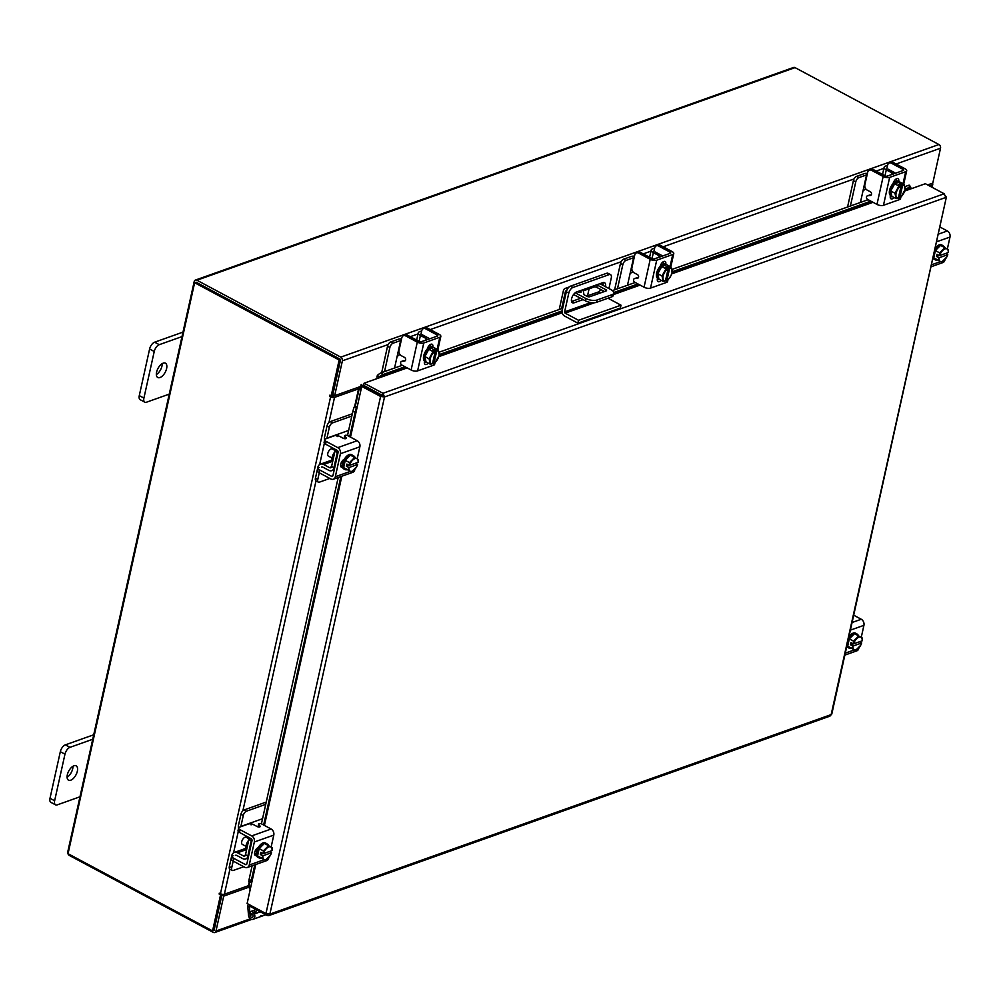 <?xml version="1.0" encoding="UTF-8"?>
<svg xmlns="http://www.w3.org/2000/svg" width="1000" height="1000" viewBox="0 0 1000 1000"><rect width="100%" height="100%" fill="white"/><g stroke="black" fill="none" stroke-linecap="round" stroke-linejoin="round"><path stroke-width="1.5" d="M253 919.312A4.05 3.062 70.4 0 0 254.725 915.138A4.05 3.062 70.4 0 0 251.337 911.55A4.05 3.062 70.4 0 0 250.287 911.663A4.05 3.062 70.4 0 0 250.025 911.787L250.837 913.637A2.025 1.525 70.4 0 1 252.325 917.4A2.025 1.525 70.4 0 1 250.062 915.325L249.4 906.85L247.812 906.688L248.475 915.163A4.05 3.062 70.4 0 0 251.95 919.438A4.05 3.062 70.4 0 0 253 919.312L263.025 915.75A4.05 3.062 -109.6 0 0 264.6 914.1A4.05 3.062 70.4 0 1 263.025 915.75L265.812 914.75M250.225 906.425L249.412 906.712L249.8 904.925M247.812 906.688A2.45 1.85 -109.6 0 1 247.862 905.888L248.263 904.1M249.412 906.712L250.375 906.5M260.863 915.525A4.05 3.062 -109.6 0 0 263.025 915.75M256.375 909.712L255.525 913.55L253.988 912.725L254.838 908.888M260.35 911.838L255.525 913.55M160.012 377.537A8.113 4.088 118.1 0 0 166.05 370.425A8.113 4.088 118.1 0 0 165.425 363.188A8.113 4.088 118.1 0 0 163.2 363.15A8.113 4.088 118.1 0 0 157.15 370.262A8.113 4.088 118.1 0 0 157.775 377.5A8.113 4.088 118.1 0 0 160.012 377.537M156.35 374.575A8.113 4.088 118.1 0 0 162.2 363.625M182 336.6L159.262 344.675A6.162 3.113 118.1 0 0 154.238 351.5L143.912 398.088A6.162 3.113 118.1 0 0 144.812 402.175A6.162 3.113 118.1 0 0 146.512 402.2L169.25 394.125M154.238 351.5L149.6 349.012L139.275 395.613L143.912 398.088M182.987 332.113L154.613 342.2L159.262 344.675M144.812 402.175L140.175 399.688A6.162 3.113 -61.9 0 1 139.275 395.613M149.6 349.012A6.162 3.113 -61.9 0 1 154.613 342.2M577.425 291.688A2.025 0.85 12.5 0 0 580.7 292.413A2.025 0.85 12.5 0 0 581.138 292.025A2.025 0.85 12.5 0 0 579.75 290.863M559.225 309.5L563.4 290.675A4.213 3.188 -109.6 0 1 565.188 288.412A4.213 3.188 -109.6 0 1 567.438 288.65L567.612 288.75M575.175 292.787L585.837 298.488A8.113 3.4 12.5 0 0 597.025 300L612.05 294.662A8.113 3.4 12.5 0 0 613.787 293.125A8.113 3.4 12.5 0 0 610.887 289.587L599.888 283.7M587.537 295.825L589.087 288.812M597.025 300L596.512 302.312L611.538 296.962L612.05 294.662M573.562 294.5L585.325 300.788L585.837 298.488M561.625 308.65L565.375 291.725A1.625 1.225 70.4 0 1 566.6 290.825M596.663 284.85A2.013 0.838 -167.5 0 1 597.337 285.125L605.825 289.662A2.013 0.838 -167.5 0 1 606.55 290.538A2.013 0.838 -167.5 0 1 606.125 290.925L589.812 296.725A2.013 0.838 -167.5 0 1 587.038 296.35L583.95 294.7L583.1 289.675M583.3 290.863L594.05 287.05L594.35 285.663M597.337 285.125L596.825 287.425L604.475 291.512M596.825 287.425A2.013 0.838 12.5 0 0 594.05 287.05M613.787 293.125L613.288 295.425A8.113 3.4 -167.5 0 1 611.538 296.962M596.512 302.312A8.113 3.4 -167.5 0 1 585.325 300.788M607.987 298.225L621 305.188L620.363 308.062L577.875 323.162L564.538 316.025A4.213 3.188 -109.6 0 1 562.163 310.575L566.325 291.762A5.062 2.55 -61.9 0 1 570.45 286.163L606.675 273.288A5.062 2.55 -61.9 0 1 608.075 273.312L610.538 274.637A5.062 2.55 118.1 0 0 609.15 274.613L572.925 287.488A5.062 2.55 118.1 0 0 568.8 293.087L564.625 311.887L590.887 302.562M610.538 274.637A5.062 2.55 118.1 0 1 611.275 277.987L608.938 288.55M577.875 323.162L578.513 320.275L565.175 313.15A0.975 0.737 70.4 0 1 564.625 311.887M621 305.188L578.513 320.275M586.65 296.137L597.987 292.113A6.088 3.062 118.1 0 0 600.962 289.637M602.95 285.35A6.088 3.062 118.1 0 0 602.975 282.613M571.562 301.5A6.088 3.062 118.1 0 0 571.688 301.462L580.638 298.288M605.425 286.663A6.088 3.062 118.1 0 0 604.525 282.675A6.088 3.062 118.1 0 0 602.85 282.65L576.538 292A6.088 3.062 118.1 0 0 572.013 297.337A6.088 3.062 118.1 0 0 572.475 302.75A6.088 3.062 118.1 0 0 574.15 302.787L583.112 299.6M602.225 292.312A6.088 3.062 118.1 0 0 603.438 290.963M70.738 780.2A8.113 4.088 118.1 0 0 76.787 773.088A8.113 4.088 118.1 0 0 76.15 765.863A8.113 4.088 118.1 0 0 73.925 765.825A8.113 4.088 118.1 0 0 67.888 772.938A8.113 4.088 118.1 0 0 68.513 780.163A8.113 4.088 118.1 0 0 70.738 780.2M67.088 777.25A8.113 4.088 118.1 0 0 72.938 766.3M92.725 739.262L69.987 747.35A6.162 3.113 118.1 0 0 64.975 754.163L54.638 800.763A6.162 3.113 118.1 0 0 55.55 804.837A6.162 3.113 118.1 0 0 57.237 804.875L79.975 796.787M64.975 754.163L60.325 751.688L50 798.275L54.638 800.763M93.725 734.775L65.35 744.862L69.987 747.35M55.55 804.837L50.9 802.362A6.162 3.113 -61.9 0 1 50 798.275M60.325 751.688A6.162 3.113 -61.9 0 1 65.35 744.862M400.363 354.988A2.925 1.225 12.5 0 0 399.237 354.762L397.088 356.613L394.55 368.038M421.7 330.95L419.55 331.712A6 2.512 12.5 0 0 418.263 332.85A6 2.512 12.5 0 0 420.412 335.462L419.1 341.388M425.887 340.05L426.213 338.575L420.412 335.462M426.213 338.575A2.6 1.087 -167.5 0 1 427.15 339.7A2.6 1.087 -167.5 0 1 427.15 339.712M429.5 338.862A5.675 2.375 12.5 0 0 428.125 337.887L422.312 334.787M397.088 356.613L400.662 340.513L393.038 343.212A3.887 1.963 118.1 0 0 389.875 347.525L384.538 371.6M389.875 347.525L387.525 346.275L381.688 372.612M401.55 338.963A6 2.512 12.5 0 0 398.312 339.263L390.7 341.962L393.038 343.212M387.525 346.275A3.887 1.963 -61.9 0 1 390.7 341.962M426.8 339.825L420.887 341.825M424.9 356.662A8.113 4.088 -61.9 0 0 425.988 361.838L424.875 361.25A8.113 4.088 -61.9 0 1 424.25 354.012A8.113 4.088 -61.9 0 1 430.3 346.9A8.113 4.088 -61.9 0 1 432.525 346.938L433.762 347.6A8.113 4.088 -61.9 0 0 431.525 347.562A8.113 4.088 -61.9 0 0 428.913 349.325M424.963 356.4A8.113 4.088 -61.9 0 1 428.725 349.513M429.225 345.438A8.113 4.088 -61.9 0 1 430.175 345.688A8.113 4.088 -61.9 0 1 430.487 345.887M424.875 356.55L429.087 358.8L433.013 351.613L435.238 351.213L432.775 349.9L434.288 349.363L436.737 350.675L438.075 349.812L433.862 347.562L428.8 349.363L424.875 356.55L426.012 361.938L430.225 364.188L426.012 361.938M433.013 351.613L428.8 349.363L433.025 351.613A8.188 4.138 118.1 0 0 433.013 351.613M432.75 362.625L433.95 363.263L435.288 362.4A8.188 4.138 118.1 0 0 435.288 362.388L439.212 355.213L438.075 349.812M431.712 355.138A7.1 3.588 -61.9 0 1 435.25 351.325L432.5 363.738L430.225 364.2L429.087 358.8M430.087 361.512A7.1 3.588 -61.9 0 1 431.35 355.788M436.737 350.675L436.763 350.788A7.1 3.588 -61.9 0 1 439.075 352.525M433.95 363.263L436.763 350.788M434.288 349.363L434.012 350.562M439.175 353.013A7.1 3.588 -61.9 0 1 437.9 358.725M437.55 359.375A7.1 3.588 -61.9 0 1 434 363.2M432.5 363.738A7.1 3.588 -61.9 0 1 430.188 362M430.562 344.387A4.562 2.3 -61.9 0 1 430.45 346.037L430.262 346.912M427.212 349.137A4.562 2.3 -61.9 0 1 430.887 344.25A4.562 2.3 -61.9 0 1 432.137 344.275A4.562 2.3 -61.9 0 1 432.837 347.113M403.525 335.675L405.438 335A4.05 3.062 70.4 0 1 407.587 335.225L405.688 335.9A4.05 3.062 -109.6 0 0 403.525 335.675A4.05 3.062 -109.6 0 0 401.8 337.85L399 350.45A4.05 3.062 -109.6 0 0 401.3 355.688L404.538 357.425A1.95 1.475 70.4 0 1 404.562 361.037L405.025 360.875M405.688 335.9L417.287 342.113A4.7 1.975 12.5 0 0 423.775 342.987L439.812 337.287A4.7 1.975 12.5 0 0 440.825 336.4A4.7 1.975 12.5 0 0 439.137 334.35L427.525 328.137L425.625 328.812L437.225 335.025A1.625 0.675 -167.5 0 1 437.812 335.725A1.625 0.675 -167.5 0 1 437.463 336.037L421.438 341.737A1.625 0.675 -167.5 0 1 419.2 341.438L407.587 335.225M403.15 360.875A1.95 1.475 70.4 0 1 403.612 360.712L405.412 360.487M425.625 328.812A4.05 3.062 -109.6 0 0 423.462 328.587A4.05 3.062 -109.6 0 0 421.737 330.763L420.662 335.6M423.775 342.987L417.6 370.887L433.625 365.188L434.062 363.2M417.6 370.887A4.7 1.975 -167.5 0 1 411.112 370.012L401.737 365A1.95 1.475 70.4 0 1 401.712 361.388L404.562 361.037M435.012 362.625L434.637 364.3A4.7 1.975 -167.5 0 1 433.625 365.188M428.212 363.113A4.562 2.3 -61.9 0 1 425.15 364.425A4.562 2.3 -61.9 0 1 424.487 361.4L424.562 361.037M423.462 328.587L425.375 327.912A4.05 3.062 70.4 0 1 427.525 328.137M425.913 361.8A4.562 2.3 -61.9 0 1 424.375 363.062M633.3 272.2A2.925 1.225 12.5 0 0 632.175 271.975L630.025 273.825L627.487 285.238M654.638 248.15L652.487 248.912A6 2.512 12.5 0 0 651.2 250.05A6 2.512 12.5 0 0 653.35 252.675L652.038 258.587M658.825 257.25L659.15 255.775L653.35 252.675M659.15 255.775A2.6 1.087 -167.5 0 1 660.088 256.9A2.6 1.087 -167.5 0 1 660.088 256.913M662.438 256.075A5.675 2.375 12.5 0 0 661.062 255.1L655.25 252M630.025 273.825L633.587 257.712L625.975 260.425A3.887 1.963 118.1 0 0 622.812 264.725L617.475 288.8M622.812 264.725L620.462 263.475L614.625 289.812M634.487 256.163A6 2.512 12.5 0 0 631.25 256.462L623.638 259.163L625.975 260.425M620.462 263.475A3.887 1.963 -61.9 0 1 623.638 259.163M659.737 257.038L653.825 259.025M657.837 273.863A8.113 4.088 -61.9 0 0 658.925 279.037L657.812 278.45A8.113 4.088 -61.9 0 1 657.188 271.225A8.113 4.088 -61.9 0 1 663.238 264.1A8.113 4.088 -61.9 0 1 665.462 264.15L666.7 264.8A8.113 4.088 -61.9 0 0 664.463 264.762A8.113 4.088 -61.9 0 0 661.838 266.525M657.887 273.612A8.113 4.088 -61.9 0 1 661.663 266.712M662.163 262.638A8.113 4.088 -61.9 0 1 663.112 262.887A8.113 4.088 -61.9 0 1 663.425 263.087M657.812 273.75L662.025 276.012L665.95 268.825L668.162 268.412L665.713 267.113L667.212 266.575L669.675 267.887L671.012 267.025L666.8 264.762L661.737 266.562A8.188 4.138 118.1 0 0 661.737 266.575L657.812 273.75L658.95 279.15L663.162 281.4L658.95 279.15M665.95 268.825L661.737 266.575L665.962 268.812A8.188 4.138 118.1 0 0 665.95 268.825M665.688 279.825L666.888 280.462L668.225 279.6L670.837 275.938L672.15 272.413L671.012 267.025M664.65 272.35A7.1 3.588 -61.9 0 1 668.188 268.525L665.438 280.938L663.162 281.4L662.025 276.012M663.025 278.712A7.1 3.588 -61.9 0 1 664.287 273M669.675 267.887L669.7 267.987A7.1 3.588 -61.9 0 1 672.013 269.725M666.888 280.462L669.7 267.987M667.212 266.575L666.95 267.762M672.113 270.212A7.1 3.588 -61.9 0 1 670.837 275.938M670.487 276.588A7.1 3.588 -61.9 0 1 666.938 280.4M665.438 280.938A7.1 3.588 -61.9 0 1 663.125 279.2M663.5 261.6A4.562 2.3 -61.9 0 1 663.388 263.25L663.2 264.113M660.15 266.35A4.562 2.3 -61.9 0 1 663.825 261.462A4.562 2.3 -61.9 0 1 665.075 261.488A4.562 2.3 -61.9 0 1 665.775 264.312M636.462 252.887L638.362 252.213A4.05 3.062 70.4 0 1 640.525 252.438L638.625 253.113A4.05 3.062 -109.6 0 0 636.462 252.887A4.05 3.062 -109.6 0 0 634.738 255.05L631.938 267.65A4.05 3.062 -109.6 0 0 634.237 272.9L637.475 274.625A1.95 1.475 70.4 0 1 637.5 278.25L637.962 278.075M638.625 253.113L650.225 259.312A4.7 1.975 12.5 0 0 656.712 260.2L672.75 254.5A4.7 1.975 12.5 0 0 673.763 253.6A4.7 1.975 12.5 0 0 672.075 251.55L660.462 245.35L658.562 246.025L670.163 252.225A1.625 0.675 -167.5 0 1 670.75 252.938A1.625 0.675 -167.5 0 1 670.4 253.25L654.375 258.938A1.625 0.675 -167.5 0 1 652.138 258.637L640.525 252.438M636.087 278.075A1.95 1.475 70.4 0 1 636.55 277.913L638.35 277.7M658.562 246.025A4.05 3.062 -109.6 0 0 656.4 245.8A4.05 3.062 -109.6 0 0 654.675 247.963L653.6 252.8M656.712 260.2L650.525 288.1L666.562 282.4L667 280.413M650.525 288.1A4.7 1.975 -167.5 0 1 644.05 287.213L634.675 282.2A1.95 1.475 70.4 0 1 634.65 278.587L637.5 278.25M667.938 279.825L667.575 281.5A4.7 1.975 -167.5 0 1 666.562 282.4M661.15 280.312A4.562 2.3 -61.9 0 1 658.088 281.625A4.562 2.3 -61.9 0 1 657.425 278.612L657.5 278.25M656.4 245.8L658.3 245.125A4.05 3.062 70.4 0 1 660.462 245.35M658.85 279A4.562 2.3 -61.9 0 1 657.312 280.262M248.725 840.212A6.475 3.262 118.1 0 0 246.112 845.375A6.475 3.262 118.1 0 0 246.688 849.388M246.663 849.525L237.512 852.775A6 4.537 -109.6 0 0 234.325 852.438L244.338 848.888A6 4.537 70.4 0 1 246.238 848.75M265.738 804.338L246.462 811.188A3.887 1.963 118.1 0 0 243.287 815.487L240.938 814.237L238.525 825.163A6 4.537 -109.6 0 0 238.562 828.238M249 837.525A2.6 1.963 70.4 0 1 249.175 839.388L251.525 840.65A5.675 4.288 -109.6 0 0 251.663 839.175M240.812 826.7A2.925 2.2 70.4 0 1 240.863 826.425L252.087 822.438L251.075 824.887M243.287 815.487L240.863 826.425M240.938 814.237A3.887 1.963 -61.9 0 1 244.112 809.938L246.462 811.188M266.238 802.062L244.112 809.938M233.188 861.087L231.688 867.837A3.887 1.963 118.1 0 0 232.25 870.413A3.887 1.963 118.1 0 0 233.325 870.438L243.738 866.737M237.512 852.775L243.312 855.875L245.675 855.037M234.325 852.438A6 4.537 -109.6 0 0 231.762 855.65L229.338 866.587L231.688 867.837M235.35 855.35A2.925 2.2 70.4 0 1 236.9 855.512L242.712 858.612A5.675 4.288 -109.6 0 0 245.725 858.925A5.675 4.288 -109.6 0 0 248.15 855.888L248.688 855.7M245.738 854.862A2.6 1.963 70.4 0 1 244.7 856.025A2.6 1.963 70.4 0 1 243.312 855.875M249.3 881.7L248.412 885.7L224.375 894.237L229.938 869.175A3.887 1.963 -61.9 0 1 229.338 866.587M262.55 818.713L252.087 822.438M251.225 840.75L248.875 839.5L245.5 854.737L247.85 856L251.225 840.75L252.037 840.462M261.075 857.938A8.113 4.088 -61.9 0 1 258.925 857.862L257.688 857.2A8.113 4.088 -61.9 0 1 256.512 851.825A8.113 4.088 -61.9 0 1 265.338 842.9L266.575 843.562A8.113 4.088 -61.9 0 1 267.825 845.3M257.6 855.75A8.113 4.088 -61.9 0 1 257.738 852.487A8.113 4.088 -61.9 0 1 259.137 848.787M259.275 848.525A8.113 4.088 -61.9 0 1 264.262 843.55M264.438 843.487A8.113 4.088 -61.9 0 1 266.575 843.562M258.925 857.862A8.113 4.088 -61.9 0 1 257.638 855.938M256.55 851.65A4.213 2.125 -61.9 0 1 256.562 849.725A4.213 2.125 -61.9 0 1 257.05 848.3M249.237 838.888L246.137 837.237A4.05 2.05 118.1 0 0 241.725 841.7A4.05 2.05 118.1 0 0 242.312 844.388L245.95 846.325M257.562 855.9L265.363 860.225L257.562 855.9L261.775 858.15L262.775 855.837L260.325 854.525L260.8 852.362L263.263 853.675L263.387 850.9L259.175 848.637L257.562 855.9M259.175 848.637L263.387 850.888L268.575 845.7L264.363 843.45L259.175 848.637M271 847.087A7.1 3.588 -61.9 0 1 272.013 850.6L272.15 847.775L268.575 845.7M269.35 851.55L271.55 852.712L270.55 855.037L265.363 860.225M263.888 859.35A7.1 3.588 -61.9 0 1 262.887 855.837L262.775 855.837M268.188 858.125A7.1 3.588 -61.9 0 1 264.212 859.538M263.263 853.675L263.363 853.675A7.1 3.588 -61.9 0 1 266.225 848.787M272.013 850.6L263.363 853.675M263.038 853.562L260.325 854.525M262.887 855.837L271.55 852.712M266.7 848.312A7.1 3.588 -61.9 0 1 270.675 846.9M271.525 852.763A7.1 3.588 -61.9 0 1 268.663 857.65M256.475 855.562A4.562 2.3 -61.9 0 1 255.325 855.5A4.562 2.3 -61.9 0 1 254.662 852.487A4.562 2.3 -61.9 0 1 258.263 847.487M258.212 826.925L258.775 824.4A1.95 0.812 -167.5 0 1 258.65 824A1.95 0.812 -167.5 0 1 259.075 823.637A1.95 0.812 -167.5 0 1 261.762 824L271.125 829.013A4.7 3.55 70.4 0 1 273.788 835.088L254.35 842A4.7 3.55 -109.6 0 0 251.688 835.913L240.087 829.712L239.475 832.438L251.088 838.65A1.625 1.225 70.4 0 1 252 840.75L246.9 863.75A1.625 1.225 70.4 0 1 245.35 864.538L233.738 858.325L233.137 861.062L244.737 867.262A4.7 3.55 -109.6 0 0 247.237 867.525A4.7 3.55 -109.6 0 0 249.25 865.013L254.35 842M233.15 855.788A4.05 1.7 12.5 0 0 232.288 856.562A4.05 1.7 12.5 0 0 233.738 858.325M239.475 832.438A4.05 1.7 -167.5 0 1 238.025 830.675L238.625 827.938A4.05 1.7 12.5 0 0 240.087 829.712M267.925 858.375L268.825 857.487M270.05 851.925L270.2 851.25M271.112 847.15L273.788 835.088M268.688 858.1A4.7 3.55 70.4 0 1 266.675 860.625L247.237 867.525M267.387 844.325A4.562 2.3 -61.9 0 1 268.062 844.463A4.562 2.3 -61.9 0 1 268.837 845.85M258.775 824.4L260.1 826.137A1.95 0.812 -167.5 0 1 260.212 826.538A1.95 0.812 -167.5 0 1 259.05 827.013A1.95 0.812 -167.5 0 1 257.113 826.538L253.863 824.812A4.05 1.7 12.5 0 0 248.275 824.05L239.5 827.175A4.05 1.7 12.5 0 0 238.625 827.938M233.137 861.062A4.05 1.7 -167.5 0 1 231.675 859.287L232.288 856.562M256.262 853.55L254.55 854.163M334.8 451.925A6.475 3.262 118.1 0 0 332.188 457.088A6.475 3.262 118.1 0 0 332.762 461.1M332.738 461.238L323.587 464.487A6 4.537 -109.6 0 0 320.4 464.15L330.425 460.6A6 4.537 70.4 0 1 332.312 460.462M351.825 416.05L332.537 422.9A3.887 1.963 118.1 0 0 329.375 427.2L327.025 425.95L324.6 436.875A6 4.537 -109.6 0 0 324.637 439.95M335.075 449.237A2.6 1.963 70.4 0 1 335.262 451.1L337.612 452.362A5.675 4.288 -109.6 0 0 337.75 450.887M326.9 438.413A2.925 2.2 70.4 0 1 326.95 438.137L338.175 434.15L337.15 436.6M329.375 427.2L326.95 438.137M327.025 425.95A3.887 1.963 -61.9 0 1 330.2 421.65L332.537 422.9M352.325 413.775L330.2 421.65M319.262 472.8L317.762 479.55A3.887 1.963 118.1 0 0 318.337 482.125A3.887 1.963 118.1 0 0 319.4 482.15L329.825 478.45M323.587 464.487L329.4 467.587L331.75 466.75M320.4 464.15A6 4.537 -109.6 0 0 317.838 467.362L315.425 478.3L317.762 479.55M321.438 467.062A2.925 2.2 70.4 0 1 322.987 467.225L328.787 470.325A5.675 4.288 -109.6 0 0 331.812 470.637A5.675 4.288 -109.6 0 0 334.225 467.6L334.762 467.413M331.812 466.575A2.6 1.963 70.4 0 1 330.775 467.738A2.6 1.963 70.4 0 1 329.4 467.587M242.887 810.738L316.012 480.887A3.887 1.963 -61.9 0 1 315.425 478.3M348.638 430.425L338.175 434.15M337.312 452.463L334.963 451.213L331.587 466.45L333.925 467.713L337.312 452.463L338.125 452.175M347.15 469.65A8.113 4.088 -61.9 0 1 345.012 469.575L343.775 468.913A8.113 4.088 -61.9 0 1 342.587 463.537A8.113 4.088 -61.9 0 1 351.425 454.613L352.65 455.275A8.113 4.088 -61.9 0 1 353.9 457.013M343.675 467.463A8.113 4.088 -61.9 0 1 343.825 464.2A8.113 4.088 -61.9 0 1 345.225 460.5M345.363 460.238A8.113 4.088 -61.9 0 1 350.337 455.262M350.513 455.2A8.113 4.088 -61.9 0 1 352.65 455.275M345.012 469.575A8.113 4.088 -61.9 0 1 343.713 467.663M342.625 463.375A4.213 2.125 -61.9 0 1 342.65 461.438A4.213 2.125 -61.9 0 1 343.125 460.012M335.325 450.6L332.212 448.95A4.05 2.05 118.1 0 0 327.8 453.413A4.05 2.05 118.1 0 0 328.4 456.1L332.025 458.038M343.65 467.612L351.438 471.938L343.65 467.612L347.863 469.862L348.862 467.55L346.413 466.238L346.887 464.075L349.338 465.387L349.462 462.612L345.25 460.35L343.65 467.612M345.262 460.35A8.188 4.138 118.1 0 0 345.25 460.35L349.475 462.6L354.663 457.413L350.438 455.163L345.262 460.35M357.088 458.8A7.1 3.588 -61.9 0 1 358.088 462.312L358.237 459.487L354.663 457.413M355.438 463.263L357.625 464.425L356.625 466.75L351.438 471.938M349.963 471.062A7.1 3.588 -61.9 0 1 348.963 467.55L348.862 467.55M354.275 469.837A7.1 3.588 -61.9 0 1 350.288 471.25M349.338 465.387L349.438 465.387A7.1 3.588 -61.9 0 1 352.312 460.5M358.088 462.312L349.438 465.387M349.125 465.275L346.413 466.238M348.963 467.55L357.625 464.425M352.775 460.025A7.1 3.588 -61.9 0 1 356.763 458.612M357.612 464.475A7.1 3.588 -61.9 0 1 354.738 469.363M342.562 467.275A4.562 2.3 -61.9 0 1 341.413 467.212A4.562 2.3 -61.9 0 1 340.75 464.2A4.562 2.3 -61.9 0 1 344.35 459.2M344.3 438.638L344.85 436.112A1.95 0.812 -167.5 0 1 344.738 435.712A1.95 0.812 -167.5 0 1 345.15 435.35A1.95 0.812 -167.5 0 1 347.837 435.712L357.212 440.725A4.7 3.55 70.4 0 1 359.862 446.8L340.425 453.713A4.7 3.55 -109.6 0 0 337.775 447.625L326.163 441.425L325.562 444.15L337.163 450.363A1.625 1.225 70.4 0 1 338.088 452.463L332.987 475.462A1.625 1.225 70.4 0 1 331.425 476.25L319.825 470.037L319.212 472.775L330.825 478.975A4.7 3.55 -109.6 0 0 333.325 479.237A4.7 3.55 -109.6 0 0 335.325 476.725L340.425 453.713M319.237 467.5A4.05 1.7 12.5 0 0 318.363 468.275A4.05 1.7 12.5 0 0 319.825 470.037M325.562 444.15A4.05 1.7 -167.5 0 1 324.1 442.388L324.712 439.65A4.05 1.7 12.5 0 0 326.163 441.425M354 470.087L354.9 469.2M356.138 463.638L356.287 462.962M357.188 458.862L359.862 446.8M354.762 469.812A4.7 3.55 70.4 0 1 352.762 472.337L333.325 479.237M353.475 456.037A4.562 2.3 -61.9 0 1 354.15 456.175A4.562 2.3 -61.9 0 1 354.925 457.562M344.85 436.112L346.175 437.85A1.95 0.812 -167.5 0 1 346.287 438.25A1.95 0.812 -167.5 0 1 345.138 438.725A1.95 0.812 -167.5 0 1 343.188 438.25L339.95 436.525A4.05 1.7 12.5 0 0 334.363 435.763L325.575 438.888A4.05 1.7 12.5 0 0 324.712 439.65M319.212 472.775A4.05 1.7 -167.5 0 1 317.762 471L318.363 468.275M342.35 465.262L340.637 465.875M851.2 648.175A8.113 4.088 -61.9 0 1 849.062 648.1L847.825 647.45A8.113 4.088 -61.9 0 1 846.8 646.3M849.062 648.1A8.113 4.088 -61.9 0 1 847.775 646.188M847.725 645.987A8.113 4.088 -61.9 0 1 847.875 642.738A8.113 4.088 -61.9 0 1 849.275 639.025M848.863 636.987A8.113 4.088 -61.9 0 1 855.475 633.138L856.712 633.8A8.113 4.088 -61.9 0 1 857.95 635.538M849.412 638.775A8.113 4.088 -61.9 0 1 854.388 633.8M854.575 633.725A8.113 4.088 -61.9 0 1 856.712 633.8M847.7 646.137L855.487 650.462L847.7 646.137L851.912 648.388L852.913 646.075L850.462 644.762L850.938 642.613L853.388 643.913L853.525 641.137L849.3 638.888L847.7 646.137M858.713 635.938L854.5 633.688L849.312 638.875A8.188 4.138 118.1 0 0 849.3 638.888L853.525 641.125L858.713 635.938L862.288 638.013L862.138 640.85L853.388 643.913M859.488 641.787L861.675 642.962L860.675 645.275A8.188 4.138 -61.9 0 1 860.675 645.288L855.487 650.462M861.137 637.325A7.1 3.588 -61.9 0 1 862.138 640.85M856.825 638.55A7.1 3.588 -61.9 0 1 860.812 637.137M861.675 642.962L861.663 643A7.1 3.588 -61.9 0 1 858.8 647.9M852.913 646.075L861.663 643M853.175 643.8L850.462 644.762M858.325 648.363A7.1 3.588 -61.9 0 1 854.338 649.775M854.013 649.587A7.1 3.588 -61.9 0 1 853.012 646.075M853.5 643.913A7.1 3.588 -61.9 0 1 856.363 639.025M857.638 634.75A4.562 2.3 -61.9 0 1 857.837 634.837A4.562 2.3 -61.9 0 1 858.55 635.85M853.7 615.2L861.263 619.25A4.7 3.55 70.4 0 1 863.925 625.337L861.25 637.388M860.337 641.488L860.188 642.163M858.95 647.725L858.812 648.337A4.7 3.55 70.4 0 1 856.812 650.863L844.85 655.113M937.288 259.887A8.113 4.088 -61.9 0 1 935.138 259.812L933.913 259.163A8.113 4.088 -61.9 0 1 932.887 258.012M935.138 259.812A8.113 4.088 -61.9 0 1 933.85 257.9M933.812 257.7A8.113 4.088 -61.9 0 1 933.962 254.45A8.113 4.088 -61.9 0 1 935.35 250.738M934.95 248.7A8.113 4.088 -61.9 0 1 941.55 244.85L942.788 245.512A8.113 4.088 -61.9 0 1 944.038 247.25M935.5 250.487A8.113 4.088 -61.9 0 1 940.475 245.512M940.65 245.438A8.113 4.088 -61.9 0 1 942.788 245.512M933.775 257.85L941.575 262.175L933.775 257.85L938 260.1L939 257.787L936.538 256.475L937.025 254.325L939.475 255.625L939.6 252.85L935.387 250.6L933.775 257.85M935.387 250.588L939.613 252.838L944.788 247.65L940.575 245.4L935.387 250.588A8.188 4.138 118.1 0 0 935.387 250.6M947.225 249.037A7.1 3.588 -61.9 0 1 948.225 252.562L948.375 249.737A8.188 4.138 118.1 0 0 948.363 249.725L944.788 247.65M945.575 253.5L947.763 254.675L946.762 256.988L941.575 262.175M942.913 250.275A7.1 3.588 -61.9 0 1 946.9 248.85M939 257.787L947.738 254.713A7.1 3.588 -61.9 0 1 944.875 259.613M939.25 255.512L936.538 256.475M948.225 252.562L939.475 255.625M944.412 260.075A7.1 3.588 -61.9 0 1 940.425 261.488M940.1 261.3A7.1 3.588 -61.9 0 1 939.1 257.787M939.575 255.625A7.1 3.588 -61.9 0 1 942.438 250.738M943.725 246.462A4.562 2.3 -61.9 0 1 943.913 246.55A4.562 2.3 -61.9 0 1 944.625 247.562M939.775 226.912L947.337 230.963A4.7 3.55 70.4 0 1 950 237.05L947.325 249.1M946.425 253.2L946.275 253.875M945.037 259.438L944.9 260.05A4.7 3.55 70.4 0 1 942.887 262.575L930.925 266.825M267.462 914.1L267.162 915.475L268.663 915.638L269.862 914.112L265.95 913.55L247.113 903.487L255.763 864.5M382.675 395.975L384.513 396.962L380.588 396.463L382.45 395.412L363.625 385.35L364.1 383.2L407.163 367.9M904.65 191.075L925.362 183.713L944.188 193.775L945.825 197.45L384.513 396.962L382.938 393.275L382.45 395.412M364.1 383.2L382.938 393.275L944.188 193.775M265.95 913.55L380.588 396.463L361.75 386.4L356.975 407.962L355.175 412.088L352.825 411.5L353.963 407.337L356.312 407.938L349.9 436.812M382.088 395.925L363.25 385.863L361.75 386.4M384.513 396.962L269.862 914.112L831.162 714.6L946.425 196.912L831.787 714.05L829.938 716.137L268.663 915.638M267.162 915.475L249.688 906.137L249.938 905M945.825 197.45L945.4 195.7M910.337 189.05L910.175 188.337A3.25 0.737 144.8 0 0 910.788 187.225A3.25 0.737 144.8 0 0 909.925 187.262L908.562 185.325A3.25 0.737 -35.2 0 1 909.438 185.287L910.788 187.225M378.95 377.188L377.612 375.225A3.25 0.737 -35.2 0 1 381.375 372.713L382.738 374.65A3.25 0.737 144.8 0 0 378.975 377.15L379.125 377.863M377.587 375.262A2.85 2.15 -109.6 0 0 377.312 378.512M381.375 372.713L402.275 365.288M439 352.238L562.663 308.275M612.425 290.587L635.212 282.488M671.938 269.438L868.15 199.7M904.875 186.65L908.562 185.325M382.738 374.65L404.988 366.737M439.275 354.55L562.1 310.887M613.8 292.512L637.925 283.938M672.212 271.75L870.863 201.15M905.15 188.962L909.925 187.262M357.2 406.95A2.85 1.188 12.5 0 0 353.963 407.337M248.888 881.312L249.037 879.7L251.375 880.288L251.088 882.15L251.9 881.912M249.037 879.7L252.113 865.8M261.413 823.838L338.2 477.512M347.5 435.55L352.825 411.5M251.375 880.288L254.8 864.837M263.637 825L340.887 476.55M349.712 436.712L355.175 412.088M250.312 887.025L250.075 888.1L249.462 887.763M361.75 386.425L363.988 385.55M361.275 388.562L361.188 388.525A2.85 2.15 -109.6 0 1 359.738 386.775M930.362 183.95L927.638 184.925L932.8 183.088L940.525 148.212A2.85 2.15 70.4 0 0 938.925 144.525L795.05 67.625A2.85 2.15 70.4 0 0 793.538 67.475L195.4 280.075A2.85 2.15 -109.6 0 0 194.188 281.6L67.787 851.787A2.85 2.15 -109.6 0 0 69.388 855.475L213.263 932.375A2.85 2.15 -109.6 0 0 214.775 932.525A2.85 2.15 -109.6 0 0 215.987 931L223.713 896.125L221.875 895.138L213.962 930.25M195.4 280.075A2.85 2.15 -109.6 0 1 196.912 280.225L340.788 357.125A2.85 2.15 -109.6 0 1 342.4 360.812L334.663 395.688L360.6 386.475L361.2 384.5M363.7 385.025L361.425 385.825L361.662 384.75M340.55 359.825L332.812 394.7L334.663 395.688M223.713 896.125L249.65 886.912L249.412 888.763L250.075 888.1M249.65 886.912L247.8 885.925L221.875 895.138M196.213 282.362L340.312 359.275M929.488 185.912L932.138 184.975A2.85 1.188 12.5 0 0 932.75 184.438A2.85 1.188 12.5 0 0 932.013 183.363M331.312 395.9L332.675 396.4L356.712 387.863A2.85 1.188 12.5 0 1 360.637 388.4L361.238 388.713M355.188 406.763L359.15 388.925L360.975 389.913M250.825 886.75L249 885.775L249.862 881.85M331.163 395.962L339.137 359.988L340.637 359.45L332.663 395.425L329.6 395.262L330.6 396.863A2.85 1.188 12.5 0 0 334.525 397.388L358.562 388.85L354.562 406.9M214.062 930.4L222.037 894.425L220.538 894.95L212.562 930.925L214.062 930.4M340.637 359.45L196.125 282.213L194.625 282.738L68.05 853.688L212.562 930.925M224.375 894.237A2.85 1.188 -167.5 0 1 220.45 893.7L219.213 893.175L219.288 894.287L220.538 894.95M339.137 359.988L194.625 282.738M866.237 189.4A2.925 1.225 12.5 0 0 865.113 189.175L862.962 191.025L860.425 202.438M887.575 165.35L885.425 166.112A6 2.512 12.5 0 0 884.137 167.262A6 2.512 12.5 0 0 886.287 169.875L884.975 175.787M891.762 174.45L892.087 172.975L886.287 169.875M892.087 172.975A2.6 1.087 -167.5 0 1 893.025 174.112L893.025 174.112M895.375 173.275A5.675 2.375 12.5 0 0 894 172.3L888.188 169.2M862.962 191.025L866.525 174.925L858.913 177.625A3.887 1.963 118.1 0 0 855.75 181.938L850.413 206M855.75 181.938L853.4 180.675L847.562 207.013M867.425 173.375A6 2.512 12.5 0 0 864.188 173.663L856.575 176.375L858.913 177.625M853.4 180.675A3.887 1.963 -61.9 0 1 856.575 176.375M892.675 174.237L886.762 176.238M890.775 191.062A8.113 4.088 -61.9 0 0 891.862 196.238L890.75 195.65A8.113 4.088 -61.9 0 1 890.125 188.425A8.113 4.088 -61.9 0 1 896.175 181.312A8.113 4.088 -61.9 0 1 898.4 181.35L899.638 182.013A8.113 4.088 -61.9 0 0 897.4 181.975A8.113 4.088 -61.9 0 0 894.775 183.738M890.825 190.812A8.113 4.088 -61.9 0 1 894.587 183.912M895.1 179.838A8.113 4.088 -61.9 0 1 896.05 180.1A8.113 4.088 -61.9 0 1 896.363 180.3M890.75 190.963L894.963 193.212L898.888 186.025L901.1 185.625L898.65 184.312L900.15 183.775L902.613 185.087L903.95 184.225L899.737 181.975L894.675 183.762A8.188 4.138 118.1 0 0 894.675 183.775L890.75 190.963L891.888 196.35L896.1 198.6L891.888 196.35M898.888 186.025L894.675 183.775L898.888 186.025M898.625 197.037L899.812 197.675L901.162 196.812A8.188 4.138 118.1 0 0 901.162 196.8L905.088 189.613L903.95 184.225M897.588 189.55A7.1 3.588 -61.9 0 1 901.125 185.725L898.375 198.137L896.1 198.6L894.963 193.212M895.962 195.925A7.1 3.588 -61.9 0 1 897.225 190.2M902.613 185.087L902.625 185.2A7.1 3.588 -61.9 0 1 904.95 186.938M899.812 197.675L902.625 185.2M900.15 183.775L899.887 184.975M905.05 187.425A7.1 3.588 -61.9 0 1 903.775 193.137M903.425 193.787A7.1 3.588 -61.9 0 1 899.875 197.613M898.375 198.137A7.1 3.588 -61.9 0 1 896.062 196.4M896.438 178.8A4.562 2.3 -61.9 0 1 896.325 180.45L896.137 181.325M893.075 183.55A4.562 2.3 -61.9 0 1 896.75 178.663A4.562 2.3 -61.9 0 1 898.012 178.688A4.562 2.3 -61.9 0 1 898.713 181.513M869.4 170.087L871.3 169.412A4.05 3.062 70.4 0 1 873.462 169.638L871.55 170.312A4.05 3.062 -109.6 0 0 869.4 170.087A4.05 3.062 -109.6 0 0 867.675 172.262L864.875 184.85A4.05 3.062 -109.6 0 0 867.175 190.1L870.413 191.838A1.95 1.475 70.4 0 1 870.438 195.45L870.9 195.287M871.55 170.312L883.162 176.513A4.7 1.975 12.5 0 0 889.65 177.4L905.688 171.7A4.7 1.975 12.5 0 0 906.688 170.812A4.7 1.975 12.5 0 0 905.013 168.75L893.4 162.55L891.488 163.225L903.1 169.438A1.625 0.675 -167.5 0 1 903.688 170.138A1.625 0.675 -167.5 0 1 903.337 170.45L887.3 176.15A1.625 0.675 -167.5 0 1 885.075 175.837L873.462 169.638M869.025 195.287A1.95 1.475 70.4 0 1 869.488 195.113L871.287 194.9M891.488 163.225A4.05 3.062 -109.6 0 0 889.338 163A4.05 3.062 -109.6 0 0 887.613 165.175L886.538 170.012M889.65 177.4L883.462 205.3L899.5 199.6L899.938 197.613M883.462 205.3A4.7 1.975 -167.5 0 1 876.975 204.412L867.613 199.412A1.95 1.475 70.4 0 1 867.588 195.787L870.438 195.45M900.875 197.025L900.512 198.7A4.7 1.975 -167.5 0 1 899.5 199.6M894.075 197.525A4.562 2.3 -61.9 0 1 891.025 198.837A4.562 2.3 -61.9 0 1 890.362 195.812L890.438 195.45M889.338 163L891.237 162.325A4.05 3.062 70.4 0 1 893.4 162.55M891.787 196.213A4.562 2.3 -61.9 0 1 890.25 197.463M250.062 915.325L252.775 914.362M566.438 291.35L565.375 291.725M605.5 291.15L605.825 289.662M570.45 286.163L572.925 287.488M609.15 274.613L606.675 273.288M568.8 293.087L566.325 291.762M594.575 302.7L565.175 313.15M597.987 292.113L599.9 293.137M571.688 301.462L574.15 302.787M431.675 346.7L430.45 346.037M436.962 336.213L437.225 335.025M437.137 349.312L439.812 337.287M403.612 360.712L401.712 361.388M411.112 370.012L417.287 342.113M664.613 263.9L663.388 263.25M669.9 253.425L670.163 252.225M670.075 266.525L672.75 254.5M636.55 277.913L634.65 278.587M644.05 287.213L650.225 259.312M245.35 864.538L246.825 864.013M249.25 865.013L264.3 859.663M260.1 826.137L259.938 826.85M251.688 835.913L271.125 829.013M256.45 855.45L254.613 854.475M331.425 476.25L332.9 475.725M335.325 476.725L350.375 471.375M346.175 437.85L346.025 438.562M337.775 447.625L357.212 440.725M342.525 467.163L340.7 466.188M863.925 625.337L850.387 630.138M845.288 653.15L854.438 649.9M858.05 648.612L858.812 648.337M852.075 622.513L861.263 619.25M950 237.05L936.462 241.85M931.363 264.862L940.512 261.613M944.137 260.325L944.9 260.05M938.162 234.225L947.337 230.963M424.412 361.763L425.288 361.463M438.775 356.662L562.2 312.787M613.475 294.575L640.1 285.1M657.35 278.975L658.225 278.663M671.712 273.863L873.037 202.312M890.288 196.175L891.15 195.863M264.425 825.425L341.838 476.213M350.5 437.137L356.975 407.962M910.175 188.337L904.925 190.212M872.175 201.85L671.988 273.012M639.237 284.65L613.65 293.738M562.075 312.075L439.05 355.8M406.3 367.438L378.975 377.15M341.112 476.475L263.825 825.1M255.037 864.762L251.238 881.9M342.4 360.812L388.175 344.538M410.3 336.675L418.025 333.925M430.238 329.588L621.112 261.75M643.238 253.875L651.375 250.987M663.175 246.8L854.05 178.95M876.162 171.088L884.312 168.188M896.1 164L940.525 148.212M250.375 918.787L215.987 931M340.788 357.125L938.925 144.525M196.912 280.225L795.05 67.625M931.675 187.087L932.138 184.975M334.525 397.388L328.975 422.45M324.363 443.225L319.637 464.538M238.287 831.513L233.562 852.825M220.45 893.7L330.6 396.863M220.65 893.8L219.288 894.287M331.025 395.887L329.675 396.362M897.55 181.1L896.325 180.45M902.837 170.625L903.1 169.438M903.012 183.725L905.688 171.7M869.488 195.113L867.588 195.787M876.975 204.412L883.162 176.513M250.287 911.663L254.55 910.15M569.05 287.05L565.188 288.412M416.662 340.075L418.263 332.85M429.387 345.262L430.175 345.688M401.463 361.438L403.375 360.763M440.825 336.4L437.875 349.7M649.6 257.288L651.2 250.05M662.325 262.462L663.112 262.887M634.4 278.65L636.312 277.975M673.763 253.6L670.8 266.913M229.913 869.163L232.25 870.413M245.725 858.925L248.162 858.062M249.562 848.263L250.25 848.625M258.65 824L258.05 826.737M315.988 480.875L318.337 482.125M331.812 470.637L334.25 469.775M335.637 459.975L336.337 460.337M344.738 435.712L344.125 438.45M248.75 881.562L251.088 882.15M214.775 932.525L251.713 919.4M932.113 187.312L932.75 184.438M882.537 174.488L884.137 167.262M895.263 179.675L896.05 180.1M867.337 195.85L869.25 195.175M906.688 170.812L903.737 184.112"/></g></svg>
